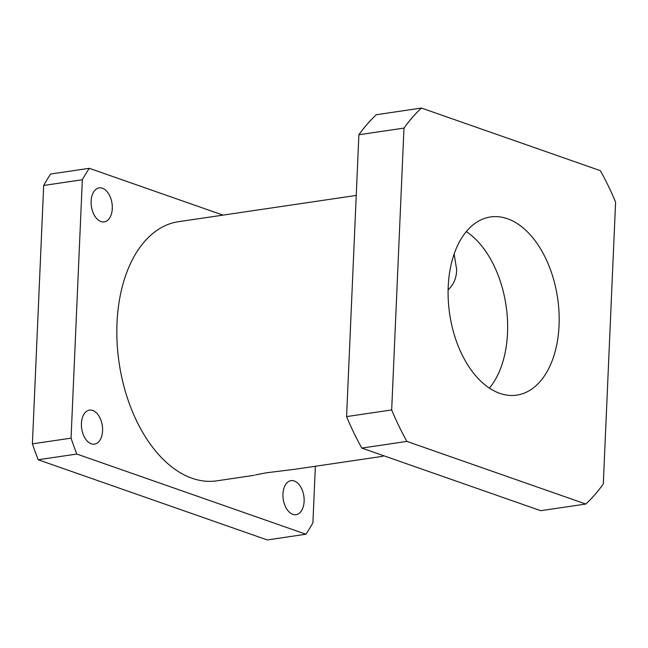<?xml version="1.0" encoding="UTF-8"?>
<svg xmlns="http://www.w3.org/2000/svg" width="648" height="648" viewBox="0 0 648 648"><rect width="100%" height="100%" fill="white"/><g stroke="black" fill="none" stroke-linecap="round" stroke-linejoin="round"><path stroke-width="0.97" d="M454.143 253.976L456.67 269.6C456.532 277.903 453.681 284.65 448.116 289.85M255.304 474.952L266.547 472.773L295.35 469.225L383 456.273M254.146 475.316L216.772 480.84A130.977 79.356 -98.4 0 1 119.119 362.872A130.977 79.356 -98.4 0 1 178.475 221.697L356.238 195.429M304.123 501.358A17.188 10.417 -98.4 0 1 296.055 514.658A17.188 10.417 -98.4 0 1 282.957 493.954A17.188 10.417 -98.4 0 1 291.025 480.646A17.188 10.417 -98.4 0 1 304.123 501.358M102.578 430.823A17.188 10.417 -98.4 0 1 94.511 444.131A17.188 10.417 -98.4 0 1 81.421 423.419A17.188 10.417 -98.4 0 1 89.489 410.119A17.188 10.417 -98.4 0 1 102.578 430.823M112.282 208.591A17.188 10.417 -98.4 0 1 104.215 221.891A17.188 10.417 -98.4 0 1 91.117 201.18A17.188 10.417 -98.4 0 1 99.185 187.88A17.188 10.417 -98.4 0 1 112.282 208.591M76.82 454.046L305.945 534.227L267.292 539.946L38.167 459.756L76.82 454.046A237.395 143.832 -98.4 0 1 71.053 438.153L32.4 443.864L43.683 185.458L82.337 179.747L71.053 438.153M305.945 534.227A237.395 143.832 -98.4 0 0 312.903 522.798L315.374 466.268M223.034 215.112L89.294 168.31L50.641 174.02A237.395 143.832 -98.4 0 0 43.683 185.458M82.337 179.747A237.395 143.832 -98.4 0 1 89.294 168.31M38.167 459.756A237.395 143.832 -98.4 0 1 32.4 443.864M585.824 504.031L540.724 510.697L361.803 448.076L406.904 441.41L585.824 504.031A225.115 136.396 -98.4 0 0 603.296 483.999L615.6 202.152A225.115 136.396 -98.4 0 0 600.372 170.675L421.459 108.054L376.358 114.72A225.115 136.396 -98.4 0 0 358.887 134.752L403.979 128.093L391.676 409.941L346.583 416.599L358.887 134.752M361.803 448.076A225.115 136.396 -98.4 0 1 346.583 416.599M406.904 441.41A225.115 136.396 -98.4 0 1 391.676 409.941M403.979 128.093A225.115 136.396 -98.4 0 1 421.459 108.054M507.449 218.732A90.048 54.562 -98.4 0 1 558.989 311.826A90.048 54.562 -98.4 0 1 516.804 395.126A90.048 54.562 -98.4 0 1 449.663 314.021A90.048 54.562 -98.4 0 1 490.471 216.967A90.048 54.562 -98.4 0 1 507.449 218.732M466.301 231.579A90.048 54.562 -98.4 0 1 506.072 305.686A90.048 54.562 -98.4 0 1 489.434 388.12"/></g></svg>
